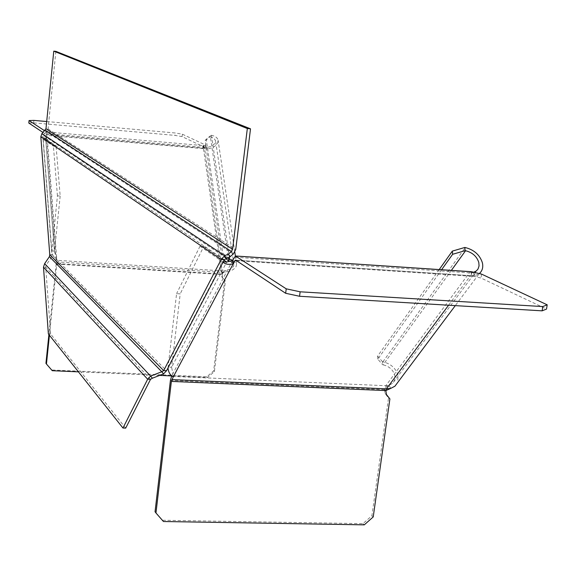 <?xml version="1.0" encoding="UTF-8"?>
<svg xmlns="http://www.w3.org/2000/svg" width="576" height="576" viewBox="0 0 576 576"><rect width="100%" height="100%" fill="white"/><g stroke="black" fill="none" stroke-linecap="round" stroke-linejoin="round"><path stroke-width="0.43" stroke-dasharray="2.88 2.16" d="M125.69 428.126L50.63 334.03L45.698 267.271L46.044 265.27L50.825 258.264L49.435 256.622M44.64 263.621L152.402 378.209M150.53 379.339L45.698 267.271L43.495 267.134M49.766 254.642L51.955 254.786L42.905 136.915L40.817 136.735M163.562 373.882L50.825 258.264L51.955 254.786L166.558 370.721M55.872 51.358L48.053 128.923L46.534 131.789L44.539 133.459L43.222 131.846M41.911 133.567L43.236 135.187L44.539 133.459M224.302 259.733L42.905 136.915L43.236 135.187L226.555 258.214M50.63 334.03L48.37 333.914M171.684 375.926L207.547 377.496L214.409 371.563L225.425 280.994L222.624 277.502L222.149 274.529L221.371 273.982L221.371 272.362L224.957 272.275L222.314 273.017L221.371 273.982L221.846 276.948L224.647 280.44L213.653 370.872L206.798 376.798L51.746 369.986L45.936 363.319M49.421 335.239L56.772 264.067L56.585 256.954L56.002 258.494L56.232 263.52L48.902 334.577M28.8 123.041L33.624 122.861L174.974 135.389L182.095 136.613L205.56 147.722L203.393 148.183L203.695 145.642L46.411 131.926L47.146 136.764L46.606 138.384L46.152 134.546L203.393 148.183L207.144 148.932L46.368 135.346M211.176 135.252L211.457 135.302C215.258 136.087 217.469 137.722 218.088 140.213L217.692 143.035C215.899 146.232 212.378 148.198 207.144 148.932L207.086 147.384L203.695 145.642L204.444 147.413L207.871 147.276L210.852 146.455L214.661 143.762L215.546 140.645L213.912 138.247L210.132 136.8L211.176 135.252L206.222 139.162L222.682 253.008L227.7 257.717M230.738 261.367L233.899 264.341L233.546 266.386L230.278 269.266L224.921 270.814L224.957 272.275C230.458 271.505 234.173 269.597 236.11 266.558L236.578 263.894L232.783 260.165M56.772 264.067L222.149 274.529L223.337 271.721L224.921 270.814M159.638 375.401L78.43 371.844M207.547 377.496L206.798 376.798M52.272 370.699L51.746 369.986M214.409 371.563L213.653 370.872M225.425 280.994L224.647 280.44M46.411 131.926L44.561 130.716M42.833 132.35L46.152 134.546M46.692 121.529L175.255 132.984L174.974 135.389M203.695 145.642L205.862 145.195L182.376 134.201L175.255 132.984M33.876 120.391L33.624 122.861M222.149 274.529L222.142 270.878L224.906 270.814M225.842 258.502L221.573 254.484L205.186 140.71L210.132 136.8M205.186 140.71L206.222 139.162M221.573 254.484L222.682 253.008M205.862 145.195L205.56 147.722M182.376 134.201L182.095 136.613M60.178 196.049L54.511 251.086L51.782 250.906L43.2 139.147L45.806 139.37L56.102 146.354L53.417 146.124L43.063 139.241L46.606 138.384L56.002 258.494L53.136 255.924L51.754 252.533L57.434 195.84L60.178 196.049L56.102 146.354M47.146 136.764L45.713 138.996L54.533 252.274L56.585 256.954L47.146 136.764M57.434 195.84L53.417 146.124M471.83 271.836L471.254 275.731L470.153 276.178L474.79 275.803L471.254 275.731L480.989 278.028L546.538 309.053M385.855 390.578L384.494 389.614L385.826 385.726L389.131 385.373L393.25 382.817L394.87 379.555L394.877 375.667C393.221 369.914 389.297 366.3 383.098 364.831L382.694 364.766L382.507 361.75L382.91 361.814C390.924 363.715 396 368.381 398.146 375.818L397.519 382.738M473.378 272.455L472.939 272.578L474.79 275.803L479.225 273.665L455.292 305.626M471.434 271.714L472.939 272.578L469.354 272.858L234.346 257.191M481.572 274.126L480.989 278.028M171.706 375.876L172.879 373.658L173.268 376.906M390.722 388.39L389.131 385.373L386.258 386.806L384.494 389.614L385.027 393.466L388.526 397.937L371.909 515.729L362.966 523.634L162.526 520.258L155.045 511.74M162.526 520.258L163.454 521.518M471.305 271.836L469.354 272.858L385.826 385.726L171.454 376.358M441.576 269.777L377.791 359.122L382.694 364.766M382.507 361.75L377.611 356.098L439.157 269.618M377.791 359.122L377.611 356.098M388.526 397.937L389.887 398.916M371.909 515.729L373.226 516.931M362.966 523.634L364.262 524.851M223.222 261.799L222.79 261.77L168.019 367.121L171.619 367.279L180.202 293.875L176.58 293.659L167.998 367.949M232.589 260.532L172.879 373.658L171.619 367.279L226.706 262.03M223.063 262.109L200.002 246.204L203.76 246.463L180.202 293.875M200.002 246.204L176.58 293.659M203.76 246.463L224.042 260.222M233.338 253.966L46.534 131.789M48.053 128.923L235.742 249.487M56.268 261.85L221.371 272.362L203.393 148.183M221.371 273.982L56.232 263.52M222.624 277.502L221.846 276.948M46.908 133.726L204.444 147.413L222.142 270.878L56.844 260.309M228.578 260.834L210.42 136.85M211.457 135.302L229.349 256.997M203.4 147.881L203.702 145.346M236.592 260.755L470.153 276.178L448.574 305.222M471.254 275.731L235.678 260.15M474.898 272.808L474.314 276.71M384.494 389.614L170.41 380.426M451.332 270.432L383.098 364.831M382.91 361.814L465.25 247.543M386.388 394.438L385.027 393.466M223.337 271.721L222.314 273.017M233.899 264.341L215.546 140.645M236.578 263.894L235.397 256.003M234.828 252.187L218.088 140.213M203.026 147.974L203.328 145.433M43.51 139.298L46.901 137.074M43.063 139.241L51.754 252.533M45.713 138.996L54.533 252.274M235.642 260.129L471.506 275.724M471.305 272.016L471.254 275.688M476.417 270.878L392.386 383.681M236.102 256.032L235.44 255.982"/><path stroke-width="0.86" d="M151.69 377.359L150.617 376.085L161.77 371.743L163.562 373.882L152.402 378.209L151.69 377.359M152.402 378.209L150.53 379.339L147.672 379.217L150.617 376.085L44.64 263.621L43.495 267.134L48.37 333.914L122.954 428.033L147.672 379.217L43.495 267.134M49.435 256.622L161.77 371.743L163.678 370.591L221.155 259.524L224.302 259.733L230.256 256.608L233.338 253.966L235.742 249.487L250.51 128.822L55.872 51.358L53.777 51.149L45.972 128.743L41.911 133.567L40.817 136.735L49.766 254.642L49.435 256.622L44.64 263.621M224.302 259.733L166.558 370.721L163.678 370.591L49.766 254.642M166.558 370.721L163.562 373.882M226.555 258.214L224.604 255.766L228.305 254.16L231.386 251.518L232.596 249.271L45.972 128.743M40.817 136.735L221.155 259.524L224.604 255.766L41.911 133.567M230.256 256.608L228.305 254.16M250.51 128.822L247.327 128.527L232.596 249.271M53.777 51.149L247.327 128.527M150.53 379.339L125.69 428.126L122.954 428.033M232.783 260.165L229.399 259.315L228.276 260.791L230.738 261.367M171.684 375.926L159.638 375.401M78.43 371.844L52.272 370.699L46.447 364.018L49.421 335.239M46.447 364.018L45.936 363.319L48.902 334.577M44.561 130.716L29.045 120.557L28.8 123.041L42.833 132.35M46.692 121.529L33.876 120.391L29.045 120.557M228.276 260.791L225.842 258.502M227.7 257.717L229.399 259.315M300.132 291.802L286.222 288.828L235.44 255.982L232.589 260.532L233.1 263.974L234.864 260.64L235.678 260.15L285.653 293.285L299.556 296.273L542.131 310.838L542.794 306.576L300.132 291.802L299.556 296.273M167.998 367.949C168.458 372.355 170.215 375.336 173.268 376.906L171.374 381.413L385.855 390.578L390.722 388.39L386.453 388.85L171.835 379.598M397.519 382.738L394.906 386.222L390.722 388.39M479.261 273.629L479.261 273.629C482.357 270.922 483.394 267.286 482.371 262.728C479.75 254.822 474.041 249.761 465.25 247.543L464.81 247.464L465.127 250.654L452.628 254.297L452.326 251.114L464.81 247.464M465.127 250.654L465.566 250.733C472.378 252.446 476.791 256.363 478.807 262.483L479.059 265.932L478.058 268.963L476.417 270.878L473.378 272.455M542.794 306.576L547.2 304.826L481.572 274.126L471.434 271.714M547.2 304.826L546.538 309.053L542.131 310.838M286.222 288.828L285.653 293.285M171.374 381.413L155.966 512.986L155.045 511.74L170.41 380.426L171.706 375.876M155.966 512.986L163.454 521.518L364.262 524.851L373.226 516.931L389.887 398.916L386.388 394.438L385.855 390.578L386.453 388.85L448.574 305.222M236.174 256.068L471.053 271.692M441.576 269.777L452.628 254.297M439.157 269.618L452.326 251.114M224.042 260.222L226.706 262.03L223.222 261.799M173.268 376.906L233.1 263.974C228.355 264.809 225.007 264.19 223.063 262.109M226.706 262.03L232.589 260.532M45.209 130.176L231.386 251.518M229.349 256.997L229.694 259.358M234.864 260.64L236.592 260.755M465.566 250.733L451.332 270.432M235.397 256.003L234.828 252.187M455.292 305.626L394.906 386.222M470.822 271.735L236.102 256.032"/></g></svg>
